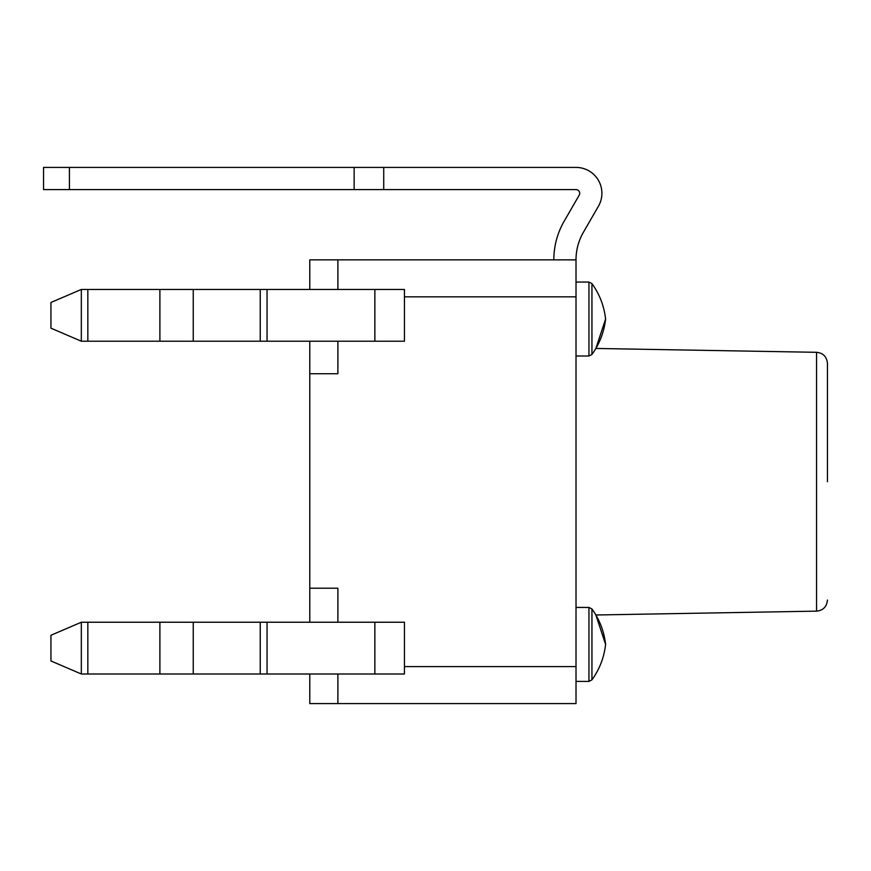 <?xml version="1.0" encoding="UTF-8"?>
<svg xmlns="http://www.w3.org/2000/svg" width="871" height="871" viewBox="0 0 871 871"><rect width="100%" height="100%" fill="white"/><g stroke="black" fill="none" stroke-linecap="round" stroke-linejoin="round"><path stroke-width="1.31" d="M337.883 674.002L337.883 703.583L576.014 703.583L576.014 259.863L337.883 259.863L337.883 289.444M337.883 703.583L309.782 703.583L309.782 674.002M404.427 674.002L404.438 666.598L404.438 674.002L374.857 674.002L374.857 622.232L404.438 622.232L404.438 666.598L576.014 666.598M576.014 296.837L404.438 296.837L404.438 341.214L81.33 341.214L50.943 328.182L50.943 302.477L81.33 289.444L404.438 289.444L404.438 296.837L404.427 289.444M337.883 341.214L337.883 373.746L309.782 373.746L309.782 622.232M337.883 622.232L337.883 588.208L309.782 588.208M337.883 259.863L309.782 259.863L309.782 289.444M81.33 674.002L81.33 622.232L50.943 635.264L50.943 660.969L81.33 674.002L374.857 674.002M81.33 622.232L374.857 622.232M309.782 341.214L309.782 373.746M69.43 167.417L43.55 167.417L43.55 189.606L69.43 189.606L69.43 167.417L383.73 167.417L383.73 189.606L576.014 189.606A3.702 3.702 0 0 1 579.215 195.158L564.19 221.169A77.388 77.388 0 0 0 553.825 259.863M383.73 167.417L576.014 167.417A25.88 25.88 0 0 1 598.431 206.242L583.407 232.263A55.2 55.2 0 0 0 576.014 259.863M354.149 167.417L354.149 189.606L69.43 189.606M354.149 189.606L383.73 189.606M827.45 481.717L827.45 363.392L827.45 481.717M576.014 282.052L588.948 282.052L591.942 283.576L588.948 282.052L588.948 355.999L591.942 354.475L591.942 283.576C599.575 294.202 604.126 306.026 605.595 319.026L595.873 348.454L816.552 352.309L816.552 611.137C823.128 610.451 826.764 606.749 827.45 600.043M591.942 608.971L588.948 607.435L588.948 681.394L591.942 679.87L591.942 608.971C599.575 619.597 604.126 631.41 605.595 644.42C604.126 657.42 599.575 669.233 591.942 679.87L588.948 681.394L576.014 681.394M87.84 674.002L87.84 622.232M159.894 674.002L159.894 622.232M193.242 674.002L193.242 622.232M260.233 674.002L260.233 622.232M267.049 674.002L267.049 622.232M81.33 289.444L81.33 341.214M87.84 289.444L87.84 341.214M159.894 289.444L159.894 341.214M193.242 289.444L193.242 341.214M260.233 289.444L260.233 341.214M267.049 289.444L267.049 341.214M374.857 289.444L374.857 341.214M591.942 354.475C599.575 343.849 604.126 332.025 605.595 319.026C604.126 306.026 599.575 294.202 591.942 283.576M576.014 355.999L588.948 355.999M816.552 611.137L595.873 614.991L605.595 644.42C604.126 657.42 599.575 669.233 591.942 679.87M588.948 607.435L576.014 607.435M404.438 670.409L404.438 666.598M404.438 296.837L404.438 293.037M816.552 352.309C823.128 352.995 826.764 356.685 827.45 363.392"/></g></svg>

